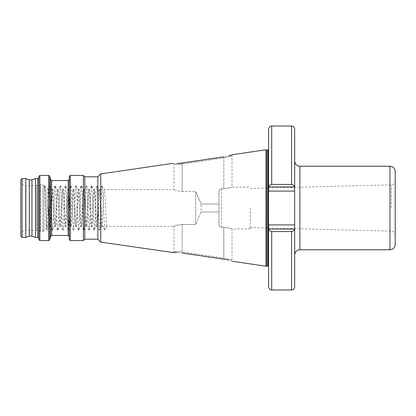 <?xml version="1.0" encoding="UTF-8"?>
<svg xmlns="http://www.w3.org/2000/svg" width="416" height="416" viewBox="0 0 416 416"><rect width="100%" height="100%" fill="white"/><g stroke="black" fill="none" stroke-linecap="round" stroke-linejoin="round"><path stroke-width="0.31" stroke-dasharray="2.08 1.56" d="M395.2 244.551L395.2 171.449M294.679 208L294.679 254.998L294.679 208M250.297 208L250.297 228.899L250.297 208M172.838 252.637L173.93 251.514L173.93 226.408C174.408 225.789 177.148 225.144 182.151 224.468L195.728 224.468L195.728 191.532L201.079 204.017L218.967 204.017L201.079 204.017L195.728 191.532L182.151 191.532C177.148 190.856 174.408 190.211 173.93 189.592C174.408 190.211 177.148 190.856 182.151 191.532L195.728 191.532L195.728 224.468L201.079 211.983L218.967 211.983L218.967 204.017L218.967 224.333L218.967 191.667C219.06 189.977 219.929 189.02 221.577 188.791L223.798 188.791L221.577 188.791C219.929 189.02 219.06 189.977 218.967 191.667L218.967 224.333C219.06 226.023 219.929 226.98 221.577 227.209L223.798 227.209C234.406 229.06 234.406 229.06 223.798 227.209C234.406 229.06 234.406 229.06 223.798 227.209L221.577 227.209C219.929 226.98 219.055 226.018 218.967 224.333L218.967 211.983L201.079 211.983L201.079 204.017L201.079 211.983L195.728 224.468L182.151 224.468C177.148 225.144 174.408 225.789 173.93 226.408L101.66 226.408C100.792 227.547 99.923 188.453 99.05 189.592C98.181 188.453 97.313 227.547 96.439 226.408C95.571 227.547 94.697 188.453 93.829 189.592C92.96 188.453 92.087 227.547 91.218 226.408C90.35 227.547 89.476 188.453 88.608 189.592C87.74 188.453 86.866 227.547 85.998 226.408C85.124 227.547 84.256 188.453 83.387 189.592C82.514 188.453 81.645 227.547 80.777 226.408C79.903 227.547 79.035 188.453 78.166 189.592C77.293 188.453 76.424 227.547 75.551 226.408C74.682 227.547 73.814 188.453 72.94 189.592C72.072 188.453 71.204 227.547 70.33 226.408C69.462 227.547 68.593 188.453 67.72 189.592C66.851 188.453 65.978 227.547 65.109 226.408C64.241 227.547 63.367 188.453 62.499 189.592C61.63 188.453 60.757 227.547 59.888 226.408C59.02 227.547 58.146 188.453 57.278 189.592C56.404 188.453 55.536 227.547 54.668 226.408C53.794 227.547 52.926 188.453 52.057 189.592C51.184 188.453 50.315 227.547 49.447 226.408C49.124 226.07 48.802 222.362 48.474 215.28L48.474 197.33C49.083 208.619 49.686 227.115 50.294 226.408L49.447 226.408L47.31 230.147L49.348 190.044L49.868 185.806L50.393 190.044L51.958 225.956L52.478 230.194L53.004 225.956L54.569 190.044L55.089 185.806L55.614 190.044L57.179 225.956L57.704 230.194L58.224 225.956L59.79 190.044L60.315 185.806L60.835 190.044L62.4 225.956L62.925 230.194L63.445 225.956L65.01 190.044L65.536 185.806L66.056 190.044L68.094 230.147L68.666 225.956L70.236 190.044L70.756 185.806L71.276 190.044L73.315 230.147L73.892 225.956L75.457 190.044L75.977 185.806L76.502 190.044L78.536 230.147L79.113 225.956L80.678 190.044L81.198 185.806L81.723 190.044L83.762 230.147L84.334 225.956L85.899 190.044L86.424 185.806L86.944 190.044L88.982 230.147L89.554 225.956L91.12 190.044L91.645 185.806L92.165 190.044L94.203 230.147L94.775 225.956L96.346 190.044L96.866 185.806L97.386 190.044L99.424 230.147L99.996 225.956L101.566 190.044L102.086 185.806L102.612 190.044L104.645 230.147L106.886 226.408C106.012 227.547 105.144 188.453 104.27 189.592C103.402 188.453 102.534 227.547 101.66 226.408L99.528 230.147M20.8 179.868L20.8 236.132M20.8 180.456C21.112 183.628 22.849 185.37 26.021 185.676L26.021 208L26.021 185.676L36.52 185.676L36.52 230.324L36.52 185.676L39.972 184.751L39.972 231.249L39.972 184.751L40.378 184.699L40.378 231.301L40.378 184.699L42.931 184.699L42.931 231.301L42.931 184.699A1.565 1.565 0 0 1 44.039 185.156L44.039 230.844L44.039 185.156L47.934 189.108L49.816 185.853M20.8 235.544C21.112 232.372 22.849 230.63 26.021 230.324L26.021 208L26.021 230.324L36.52 230.324L39.972 231.249L42.931 231.301A1.565 1.565 0 0 0 44.039 230.844L46.285 228.55L47.31 230.147M48.474 197.33L47.975 189.093C47.398 187.574 46.847 229.512 46.316 228.566C45.755 230.235 45.214 186.186 44.689 185.838L44.699 185.853C45.848 187.07 47.086 203.325 48.474 215.28M31.959 179.868L31.959 236.132M29.349 179.868L29.349 236.132M35.547 178.563L35.547 237.437M38.813 176.462L38.813 239.538M69.233 176.462L69.233 239.538M83.382 175.417L83.382 240.583M84.765 176.8L84.765 239.2M97.822 176.8L97.822 239.2M100.745 173.878L100.745 242.122M223.631 156.806L223.798 157.908C234.39 155.277 234.39 155.277 223.798 157.908C234.39 155.277 234.39 155.277 223.798 157.908L182.151 164.096L223.798 157.908L223.631 156.806L228.753 155.782M232.606 154.679L232.019 155.74L232.019 187.101L250.297 187.101M102.138 185.853L104.338 189.649L173.93 189.592L173.93 164.486L172.838 163.363L177.107 163.441M181.979 162.999L182.151 164.096C171.553 164.798 171.553 164.798 182.151 164.096C171.553 164.798 171.553 164.798 182.151 164.096L181.99 162.994M191.864 161.522L192.587 161.418M265.959 149.781L265.959 266.219M25.761 178.563L25.761 237.437M268.575 211.822L268.575 149.521L268.575 204.178L268.575 191.095L294.679 191.095L294.679 224.905L268.575 224.905L268.575 211.822M52.426 230.147L50.294 226.408C51.163 227.547 52.036 188.453 52.905 189.592C53.773 188.453 54.647 227.547 55.515 226.408C56.389 227.547 57.257 188.453 58.126 189.592C58.999 188.453 59.868 227.547 60.736 226.408C61.61 227.547 62.478 188.453 63.352 189.592C64.22 188.453 65.088 227.547 65.962 226.408C66.83 227.547 67.699 188.453 68.572 189.592C69.441 188.453 70.309 227.547 71.183 226.408C72.051 227.547 72.925 188.453 73.793 189.592C74.662 188.453 75.535 227.547 76.404 226.408C77.272 227.547 78.146 188.453 79.014 189.592C79.882 188.453 80.756 227.547 81.624 226.408C82.498 227.547 83.366 188.453 84.235 189.592C85.108 188.453 85.977 227.547 86.845 226.408C87.719 227.547 88.587 188.453 89.456 189.592C90.329 188.453 91.198 227.547 92.071 226.408C92.94 227.547 93.808 188.453 94.682 189.592C95.55 188.453 96.418 227.547 97.292 226.408L96.439 226.408L94.307 230.147M99.424 230.147L97.292 226.408C98.16 227.547 99.029 188.453 99.902 189.592L99.05 189.592L96.918 185.853M102.034 185.853L99.902 189.592C100.771 188.453 101.644 227.547 102.513 226.408L104.697 230.194M94.203 230.147L92.004 226.351L91.218 226.408L89.086 230.147M96.814 185.853L94.619 189.649L93.829 189.592L91.697 185.853M88.982 230.147L86.783 226.351L85.998 226.408L83.86 230.147M91.593 185.853L89.393 189.649L88.608 189.592L86.476 185.853M83.762 230.147L81.562 226.351L80.777 226.408L78.64 230.147M86.372 185.853L84.172 189.649L83.387 189.592L81.25 185.853M78.536 230.147L76.341 226.351L75.551 226.408L73.419 230.147M81.146 185.853L78.952 189.649L78.166 189.592L76.029 185.853M73.315 230.147L71.12 226.351L70.33 226.408L68.198 230.147M75.925 185.853L73.731 189.649L72.94 189.592L70.808 185.853M68.094 230.147L65.9 226.351L65.109 226.408L62.977 230.147M70.704 185.853L68.51 189.649L67.72 189.592L65.588 185.853M62.873 230.147L60.674 226.351L59.888 226.408L57.756 230.147M65.484 185.853L63.284 189.649L62.499 189.592L60.367 185.853M57.652 230.147L55.453 226.351L54.668 226.408L52.53 230.147M60.263 185.853L58.063 189.649L57.278 189.592L55.141 185.853M55.042 185.853L52.842 189.649L52.057 189.592L49.92 185.853M104.645 230.147L102.513 226.408M218.967 204.017L218.967 191.667L218.967 204.017M294.679 191.095L294.492 186.919C294.122 185.505 293.14 184.678 291.548 184.444L291.548 126.017M268.575 224.905L268.762 229.081C269.131 230.495 270.114 231.322 271.705 231.556L291.548 231.556L293.488 230.755M271.705 126.017L271.705 184.444L269.766 185.245M269.438 185.604L268.575 186.919L268.575 191.095M268.575 129.152L268.575 186.919L294.492 186.919M293.816 230.396L294.492 229.081L268.575 229.081L268.575 286.848M268.762 229.081L294.679 229.081L294.679 286.848M268.575 229.081L294.679 229.081L294.679 224.905M183.581 253.24L176.852 252.548M232.606 261.321L232.222 261.196M232.071 261.149L228.717 260.208M228.67 260.198L228.228 260.088M227.126 259.839L226.294 259.662M226.288 259.662L225.482 259.506M212.696 257.572L211.983 257.468M69.233 208L69.233 179.478L69.233 208M38.813 208L38.813 177.518L38.813 208M44.689 185.838L47.206 230.147M223.798 188.791C234.406 186.94 234.406 186.94 223.798 188.791C234.406 186.94 234.406 186.94 223.798 188.791L223.798 157.908L223.798 188.791M182.151 251.904C171.553 251.202 171.553 251.202 182.151 251.904C171.553 251.202 171.553 251.202 182.151 251.904L223.798 258.092C234.39 260.723 234.39 260.723 223.798 258.092C234.39 260.723 234.39 260.723 223.798 258.092L182.151 251.904L182.151 224.468L182.151 251.904M223.798 258.092L223.798 227.209L223.798 258.092M391.383 208L391.383 184.886L391.383 208M389.979 166.228L389.979 249.772M299.905 249.772L299.905 166.228M221.577 227.209L221.577 208L221.577 227.209M37.773 178.563L37.773 237.437M39.858 175.417L39.858 240.583M48.656 175.417L48.656 240.583M49.665 176.192L49.665 239.808M50.617 179.748L50.617 236.252M51.626 180.518L51.626 235.482M68.188 180.518L68.188 235.482M70.278 175.417L70.278 240.583M266.869 150.025L266.869 265.975M267.004 150.046L267.004 265.954M268.05 150.046L268.05 265.954M22.105 178.563L22.105 237.437M221.577 188.791L221.577 208L221.577 188.791M271.705 231.556L271.705 289.983M291.548 231.556L291.548 289.983M182.151 191.532L182.151 164.096L182.151 191.532M250.297 188.406L391.383 184.886C393.708 184.61 394.982 183.305 395.2 180.97M250.297 227.594L391.383 231.114C393.708 231.39 394.982 232.695 395.2 235.03M250.297 228.899L232.019 228.899L232.019 260.26L232.788 261.378"/><path stroke-width="0.62" d="M395.2 171.449L395.2 244.551C394.888 247.723 393.151 249.465 389.979 249.772L389.979 166.228C393.151 166.535 394.888 168.277 395.2 171.449M35.547 237.437L35.547 178.563L37.773 178.563L37.773 237.437L35.547 237.437L31.959 236.132L31.959 179.868L29.349 179.868L25.761 178.563L22.105 178.563L20.8 179.868L20.8 236.132L22.105 237.437L22.105 178.563M31.959 236.132L29.349 236.132L29.349 179.868M38.813 208L38.813 176.462L39.858 175.417L39.858 240.583L38.813 239.538L38.813 208M69.233 208L69.233 176.462L70.278 175.417L70.278 240.583L69.233 239.538L69.233 208M84.765 239.2L84.765 176.8L97.822 176.8L97.822 239.2L84.765 239.2L83.382 240.583L83.382 175.417L70.278 175.417M97.822 239.2L100.745 242.122L100.745 173.878L172.838 163.363M228.753 155.782L230.032 155.444M230.173 155.407L232.076 154.846M232.237 154.799L232.606 154.679M192.587 161.418L223.631 156.806C235.42 154.159 235.42 154.159 223.631 156.806L181.99 162.994C170.186 163.675 170.186 163.675 181.99 162.994L191.864 161.522M177.107 163.441L178.485 163.374M178.516 163.374L181.979 162.999M267.004 265.954L267.004 150.046L268.05 150.046L268.05 265.954L265.959 266.219L265.959 149.781L232.788 154.622M29.349 236.132L25.761 237.437L25.761 178.563M268.559 208L268.575 224.905L294.679 224.905L294.679 191.095L268.575 191.095L268.559 208M294.679 129.152L294.679 186.919L294.679 129.152C293.218 124.894 292.5 126.62 291.548 126.017L291.548 184.444C293.14 184.678 294.122 185.505 294.492 186.919L268.575 186.919L268.575 129.152C270.062 124.868 270.78 126.62 271.705 126.017L271.705 184.444L291.548 184.444L271.705 184.444C270.114 184.678 269.131 185.505 268.762 186.919L268.575 191.095M294.679 191.095L294.492 186.919M291.548 231.556L271.705 231.556C270.114 231.322 269.131 230.495 268.762 229.081L294.492 229.081C294.122 230.495 293.14 231.322 291.548 231.556L291.548 289.983L271.705 289.983L271.705 231.556M269.766 185.245L269.438 185.604M271.705 289.983C270.78 289.38 270.062 291.132 268.575 286.848L268.575 224.905M294.679 224.905L294.679 286.848C293.218 291.106 292.5 289.38 291.548 289.983M293.488 230.755L293.816 230.396M176.852 252.548L175.526 252.533M175.484 252.538L173.529 252.595M173.456 252.595L100.745 242.122M181.99 253.006C170.186 252.325 170.186 252.325 181.99 253.006L223.631 259.194C235.42 261.841 235.42 261.841 223.631 259.194L212.696 257.572M265.959 266.219L232.606 261.321M228.228 260.088L227.126 259.839M225.482 259.506L223.631 259.194M211.983 257.468L183.581 253.24M389.979 166.228L299.905 166.228L299.905 249.772C296.733 250.084 294.991 251.826 294.679 254.998M51.626 235.482L51.626 180.518L68.188 180.518L68.188 235.482L51.626 235.482L50.617 236.252L49.665 239.808L48.656 240.583L48.656 175.417L39.858 175.417M49.665 239.808L49.665 176.192L48.656 175.417M50.617 236.252L50.617 179.748L49.665 176.192M266.869 265.975L266.869 150.025L265.959 149.781M31.959 179.868L35.547 178.563M37.773 237.437L38.813 238.482M68.188 235.482L69.233 236.522M84.765 176.8L83.382 175.417M97.822 176.8L100.745 173.878M268.05 265.954L268.575 266.479M268.05 150.046L268.575 149.521M291.548 126.017L271.705 126.017M25.761 237.437L22.105 237.437M389.979 249.772L299.905 249.772M83.382 240.583L70.278 240.583M68.188 180.518L69.233 179.478M51.626 180.518L50.617 179.748M48.656 240.583L39.858 240.583M37.773 178.563L38.813 177.518M299.905 166.228C296.733 165.916 294.991 164.174 294.679 161.002"/></g></svg>
